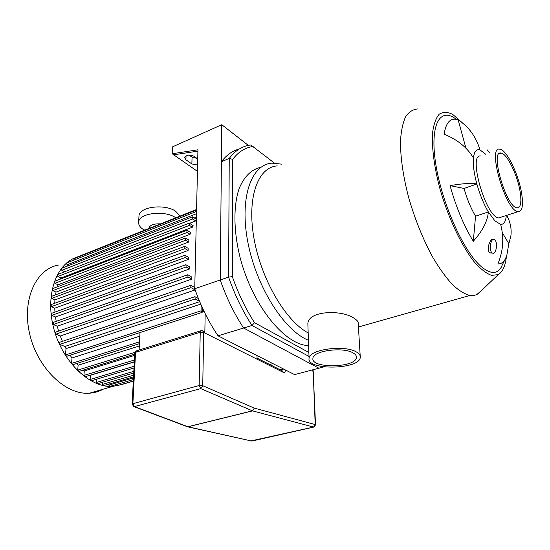 <?xml version="1.0" encoding="UTF-8"?>
<svg xmlns="http://www.w3.org/2000/svg" width="550" height="550" viewBox="0 0 550 550"><rect width="100%" height="100%" fill="white"/><g stroke="black" fill="none" stroke-linecap="round" stroke-linejoin="round"><path stroke-width="0.82" d="M308.866 352.488L254.554 322.685L252.003 325.476L309.004 356.434M254.554 322.685C245.699 308.949 238.288 293.604 232.306 276.65L228.587 277.118C234.829 294.986 242.633 311.107 252.003 325.476L243.623 328.027C234.238 313.761 226.449 297.743 220.234 279.978L221.396 161.755L229.24 158.434L228.587 277.118L194.741 288.716C200.86 306.157 208.622 321.86 218.027 335.816L294.587 374.605L323.895 366.877M232.306 276.65L232.719 159.335L229.24 158.434C235.214 150.466 242.413 145.984 250.814 144.987L274.374 163.061M232.719 159.335C238.411 151.828 245.218 147.537 253.158 146.472M221.396 161.755C226.442 155.072 232.389 150.824 239.229 149.009M308.626 345.593C285.093 345.317 252.615 305.814 240.192 257.923C233.468 231.158 233.276 205.652 239.174 188.478C244.282 176.344 251.549 169.269 260.968 167.269M247.754 145.523L247.754 144.932L221.76 124.706L220.234 279.978C226.449 297.743 234.238 313.761 243.623 328.027L318.883 368.204L243.623 328.027L218.027 335.816M494.869 239.979C498.19 242.798 495.956 255.145 492.484 253.083C488.599 251.522 490.531 237.387 494.319 239.587L494.869 239.979M491.411 253.041L489.486 252.636C486.31 249.975 489.947 237.861 493.233 239.498M489.748 152.928L487.087 149.751M465.953 148.239L458.136 119.866C468.875 126.816 476.149 136.833 479.978 149.909L485.836 154.344M506.715 215.339C510.448 222.207 511.816 229.185 510.826 236.28L508.826 243.691L506.701 256.004C504.811 261.278 501.854 263.938 497.846 264C503.264 251.068 504.192 237.854 500.631 224.366L494.931 220.873L488.359 211.977C483.691 203.968 479.854 194.638 476.857 183.989L464.042 188.444L450.038 185.611C462.825 183.473 471.763 182.93 476.857 183.989C474.004 173.394 472.869 164.725 473.454 157.988C467.17 147.441 457.38 139.514 444.077 134.207C446.064 122.031 450.752 117.253 458.136 119.866M473.454 157.988C474.107 152.164 475.984 149.407 479.071 149.71L479.978 149.909M475.558 216.184L488.359 211.977C487.541 221.244 482.515 231.007 473.303 241.258L475.558 216.184C470.841 208.258 467.005 199.011 464.042 188.444M473.303 241.258C463.781 225.583 456.026 207.034 450.038 185.611M508.826 243.691L502.294 232.65M506.296 215.476C505.766 221.623 503.876 224.593 500.631 224.366M356.73 352.172C359.322 353.739 360.511 355.472 360.284 357.369C359.597 369.696 306.336 370.624 309.072 358.263C308.942 349.319 345.311 344.527 356.73 352.172M307.931 325.847L307.869 324.115C307.464 310.179 343.379 309.478 354.75 318.766C357.28 320.382 358.435 321.922 358.215 323.393L360.202 356.008M353.348 353.072C355.575 354.406 356.592 355.884 356.4 357.514C355.85 367.964 310.585 368.754 312.929 358.27C312.854 350.673 343.619 346.617 353.348 353.072M506.392 256.829C505.299 266.124 502.569 272.058 498.197 274.629L491.569 275.378C486.372 273.515 480.645 269.074 474.389 262.061C461.656 246.063 448.449 218.343 440.11 189.447C434.362 167.922 431.723 148.108 432.499 133.354C433.613 124.554 435.827 118.188 439.147 114.262C442.984 111.822 447.494 111.856 452.671 114.359L462.736 123.166M501.944 266.186L500.644 268.331C496.162 274.388 489.589 273.721 480.927 266.331C463.327 251.178 441.574 202.565 435.689 163.556C429.605 124.396 440.158 106.473 456.287 119.336M482.384 289.699L476.685 294.683L473.433 295.577L469.851 295.488C464.53 294.078 458.728 290.448 452.43 284.604C445.967 277.523 439.484 268.538 432.987 257.647C423.218 239.738 415.147 219.842 408.767 197.966C403.095 176.213 400.338 157.073 400.51 140.546C401.184 130.625 402.896 122.677 405.639 116.703C408.891 111.966 412.871 109.388 417.574 108.962M308.179 332.922C285.608 320.959 261.009 279.125 253.949 238.205C246.723 197.237 258.06 167.035 277.255 165.894M308.44 340.257C284.494 330.88 256.623 287.451 247.974 242.839C239.133 198.186 251.144 164.416 271.968 163.151L281.579 164.141M501.497 217.023L498.74 217.917C485.774 217.463 467.28 152.371 481.058 156.076M521.785 194.377C523.408 206.051 522.136 211.833 517.956 211.709C505.574 211.008 486.716 145.207 499.943 149.229C506.818 149.738 519.111 175.491 521.785 194.377M520.266 192.686C521.682 202.888 520.561 207.934 516.918 207.817C506.062 207.206 489.541 149.6 501.139 153.093C507.148 153.532 517.935 176.124 520.266 192.686M189.042 155.079L192.053 157.211L196.969 158.366M197.594 165.021L191.874 163.962L185.928 159.789L184.711 157.644C186.491 154.832 189.592 154.371 194.012 156.262L197.732 158.916M221.76 124.706L172.425 146.905L172.171 153.739L173.704 154.804L197.911 151.133M172.171 153.739L197.945 149.792L194.741 288.716M173.704 154.804L197.45 171.359M122.279 384.368L112.723 386.416C90.399 388.073 63.209 362.911 54.058 329.546C44.701 296.223 55.811 264.014 76.526 257.297M103.111 389.214C98.911 391.545 94.332 392.872 89.389 393.195C65.808 395.168 37.393 368.191 29.624 333.768C21.587 299.372 36.314 268.317 59.166 264.942M54.746 303.27L54.938 299.908L51.659 298.409L51.473 296.374L184.484 246.462M55.543 294.848L56.038 292.098L52.855 290.613L52.662 288.592L185.13 238.129M57.379 286.798L58.032 284.79L54.904 283.305L54.704 281.298L186.587 230.374M60.438 279.084L60.988 278.032L57.853 276.512L57.64 274.526L188.904 223.266M64.721 271.762L61.806 270.325L61.593 268.359L192.184 216.893M68.502 265.629L66.99 264.873L66.763 262.928L196.522 211.447M73.748 260.157L74.326 258.17L196.57 209.509M122.231 384.381L121.749 384.381M116.091 386.024L114.978 384.918M109.938 386.382L108.804 385.117L108.866 384.099M103.757 385.598L102.603 384.326L102.747 382.195M97.556 383.728L96.387 382.449L96.614 379.204M91.348 380.786L90.159 379.493L90.282 375.155M85.14 376.716L83.93 375.423L84.281 370.913L83.277 370.088M78.953 371.429L77.722 370.123L78.114 365.228L76.56 363.55M72.806 364.732L71.555 363.419L72.016 357.961L70.07 355.217M66.742 356.297L65.471 354.977L66.028 348.618L64.879 346.479L59.785 344.376L59.648 342.286L194.721 296.766M62.425 341.351L60.266 336.016L55.866 334.159L55.722 332.076L190.486 285.443M58.602 331.079L57.255 326.212L53.302 324.507L53.144 322.438L187.543 274.821M56.196 321.351L55.481 316.958L51.824 315.356L51.659 313.294L185.639 264.804M54.952 312.097L54.739 308.199L51.301 306.659L51.129 304.604L184.642 255.358M257.015 355.568L257.049 359.198M202.524 312.07L204.153 311.541M139.989 332.551L139.109 350.02M205.171 313.637L204.834 332.998M90.475 375.265L134.317 361.941M84.281 370.913L134.661 355.362M78.114 365.228L139.308 345.984M196.391 217.113L194.315 217.924M196.322 220.055L195.738 220.894L189.509 223.327M57.853 276.512L189.406 225.356L189.097 223.19L189.461 223.293L193.112 225.583L192.383 227.212L60.988 278.032M54.904 283.305L187.089 232.485L186.787 230.299L187.151 230.402L190.548 232.499L190.059 234.307L58.032 284.79M52.855 290.613L185.632 240.254L185.329 238.047L185.687 238.15L188.918 240.103L188.65 242.076L56.038 292.098M188.1 250.449L184.979 248.607L184.69 246.386L188.155 248.332L188.1 250.449L54.938 299.908M188.403 259.414L185.137 257.517L184.855 255.282L188.244 257.153L188.403 259.414L54.739 308.199M189.599 268.957L186.127 266.977L185.852 264.729L189.214 266.551L189.599 268.957L55.481 316.958M191.785 279.104L188.031 277.001L187.763 274.739L191.146 276.547L191.785 279.104L57.255 326.212M195.14 289.926L190.967 287.636L190.712 285.361L194.191 287.189L195.14 289.926L60.266 336.016M199.705 301.668L64.879 346.479M66.028 348.618L200.75 304.109M72.016 357.961L139.803 336.153M196.522 211.53L196.501 212.527M196.343 219.216L192.376 216.817L192.686 218.955L195.738 220.894M189.406 225.356L192.383 227.212M187.089 232.485L190.059 234.307M185.632 240.254L188.65 242.076M199.561 301.317L195.188 298.966L194.941 296.691L198.392 298.471M201.176 305.092L201.066 310.826L202.097 312.407L202.606 311.637L202.668 308.385M252.388 440.949L313.706 427.089L315.528 424.923L315.184 424.545L313.569 427.068L313.988 427.027M133.334 406.395L187.447 426.772L251.68 441.038L188.031 426.779L252.546 410.884L254.292 408.114L252.546 410.884L313.569 427.068L251.013 440.887M148.823 228.518L148.851 228.174C149.985 225.026 153.863 223.589 160.49 223.871M144.54 230.223L143.639 229.701C140.03 227.404 138.366 224.84 138.662 222.021C138.958 213.173 164.347 209.962 175.34 217.484L175.801 217.779M138.951 216.624L138.999 215.731C139.301 206.807 164.601 203.576 175.553 211.159L180.111 216.061M185.928 159.789L186.044 155.918M191.874 163.962L192.053 157.211M108.804 385.117L133.478 377.905M102.603 384.326L133.623 375.196M96.387 382.449L133.829 371.326M90.159 379.493L134.09 366.279M83.93 375.423L134.42 360.002M77.722 370.123L134.901 352.351M71.555 363.419L139.521 341.839M66.99 264.873L196.474 213.709M61.806 270.325L192.686 218.955M59.785 344.376L195.188 298.966M55.866 334.159L190.967 287.636M53.302 324.507L188.031 277.001M51.824 315.356L186.127 266.977M51.301 306.659L185.137 257.517M73.872 258.775L196.556 209.976M51.659 298.409L184.979 248.607M65.471 354.977L201.066 310.826M282.439 368.445L282.452 369.256L283.711 369.091M280.294 369.841L282.452 369.256L281.971 370.666M312.751 369.82L313.376 375.76L315.184 424.545L254.292 408.114L202.737 385.694L199.176 385.536L200.729 388.603L202.737 385.694L203.692 332.427L202.517 330.708L201.3 330.639L200.234 332.241L203.692 332.427L283.106 372.274L281.903 370.652L257.043 358.146M283.106 372.274C284.453 372.776 285.251 372.02 285.498 369.999M313.376 375.76L315.521 424.848M134.791 352.99L132.103 404.174L133.959 406.629L134.406 406.581L132.873 403.666L132.096 404.25M136.256 350.9L134.791 352.908L136.716 350.762L200.839 330.784M135.547 352.344L200.234 332.241L199.176 385.536L132.873 403.666L135.547 352.344M134.406 406.581L200.729 388.603L252.402 410.836L187.887 426.731L134.406 406.581M269.692 364.513L272.917 363.626M492.484 253.083L490.002 252.986M309.072 358.263L307.869 324.115M356.4 357.514L356.338 356.359M469.851 295.488L358.435 327.009M498.197 274.629L477.689 294.174M506.701 256.004L500.644 268.331M517.956 211.709L498.74 217.917M501.139 153.093L498.919 153.89M112.723 386.416L89.389 393.195M109.718 386.444L133.396 379.555M103.537 385.66L133.533 376.867M97.329 383.797L133.739 373.024M134.001 368.005L91.114 380.854M134.331 361.763L84.906 376.784M134.729 354.159L78.712 371.504M139.425 343.668L72.559 364.808M202.097 312.407L66.495 356.379M122.024 384.443L133.306 381.171M115.885 386.086L133.313 381.026M313.713 376.104L313.026 369.744M203.218 331.059L204.854 331.884M144.918 230.072L143.639 229.701M138.662 222.021L138.999 215.731"/></g></svg>
